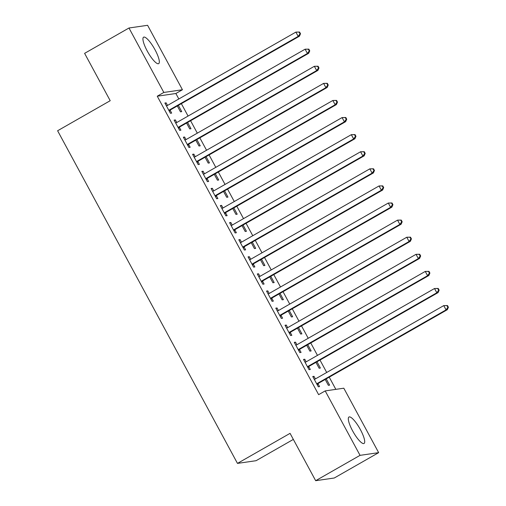 <?xml version="1.0" encoding="UTF-8"?>
<svg xmlns="http://www.w3.org/2000/svg" width="506" height="506" viewBox="0 0 506 506"><rect width="100%" height="100%" fill="white"/><g stroke="black" fill="none" stroke-linecap="round" stroke-linejoin="round"><path stroke-width="0.76" d="M352.581 430.808A15.224 3.706 -119.7 0 1 348.957 417.02A15.224 3.706 -119.7 0 1 360.43 429.67A15.224 3.706 -119.7 0 1 364.054 443.458A15.224 3.706 -119.7 0 1 352.581 430.808M147.208 50.979A15.224 3.706 -119.7 0 1 143.584 37.191A15.224 3.706 -119.7 0 1 155.057 49.841A15.224 3.706 -119.7 0 1 158.688 63.629A15.224 3.706 -119.7 0 1 147.208 50.979M335.839 389.361L329.235 377.153M326.705 372.473L319.994 360.063M317.464 355.376L310.754 342.967M308.217 338.286L301.506 325.87M298.976 321.19L292.266 308.78M289.736 304.093L283.025 291.684M280.495 287.003L273.784 274.594M271.248 269.907L264.537 257.497M262.007 252.817L255.296 240.401M252.766 235.72L246.055 223.31M243.519 218.624L236.808 206.214M234.278 201.533L227.567 189.124M225.037 184.437L218.326 172.027M215.796 167.347L209.086 154.931M206.549 150.25L199.838 137.841M197.308 133.154L190.598 120.744M188.068 116.064L181.357 103.654M178.82 98.967L175.867 93.502L182.438 89.745L163.824 92.446L128.979 28.001L147.594 25.3L182.438 89.745M343.814 388.203L378.659 452.649L360.044 455.349L325.2 390.904L343.814 388.203M360.044 455.349L315.668 480.7L334.283 477.999L378.659 452.649M293.341 439.41L256.087 460.694L237.472 463.395L57.608 130.75L110.207 100.7L84.603 53.351L128.979 28.001M316.99 361.777L320.38 368.045L319.122 368.229L315.953 362.372M303.733 359.842L304.77 359.247L303.511 359.431L309.058 369.69L310.317 369.507L308.818 366.736M304.77 359.247L306.168 361.828M298.502 327.591L301.892 333.859L300.634 334.042L297.465 328.179M285.245 325.655L286.282 325.061L285.023 325.244L290.57 335.497L291.829 335.32L290.336 332.55M286.282 325.061L287.68 327.641M280.02 293.404L283.404 299.666L282.152 299.849L278.983 293.992M266.763 291.462L267.8 290.874L266.542 291.058L272.089 301.31L273.348 301.127L271.849 298.363M267.8 290.874L269.192 293.455M261.532 259.211L264.923 265.479L263.664 265.663L260.495 259.806M248.275 257.276L249.313 256.687L248.054 256.871L253.601 267.124L254.86 266.94L253.361 264.176M249.313 256.687L250.71 259.268M243.051 225.025L246.435 231.293L245.176 231.476L242.013 225.619M229.794 223.089L230.831 222.495L229.572 222.678L235.113 232.937L236.372 232.754L234.879 229.99M230.831 222.495L232.222 225.081M224.563 190.838L227.953 197.106L226.694 197.289L223.525 191.432M211.306 188.902L212.343 188.308L211.084 188.491L216.631 198.75L217.89 198.567L216.391 195.797M212.343 188.308L213.741 190.895M206.075 156.651L209.465 162.919L208.206 163.103L205.044 157.239M192.824 154.716L193.855 154.121L192.603 154.305L198.143 164.564L199.402 164.38L197.909 161.61M193.855 154.121L195.253 156.702M187.593 122.465L190.983 128.733L189.725 128.91L186.556 123.053M174.336 120.529L175.373 119.935L174.115 120.118L179.662 130.371L180.92 130.187L179.421 127.423M175.373 119.935L176.771 122.515M175.867 93.502L157.252 96.203L318.628 394.661L325.2 390.904M165.095 103.433L166.132 102.838L164.874 103.022L170.414 113.281L171.673 113.097L170.18 110.327M166.132 102.838L167.524 105.425M178.352 105.368L181.736 111.636L180.478 111.82L177.315 105.963M183.577 137.619L184.614 137.031L183.355 137.208L188.902 147.467L190.161 147.284L188.662 144.52M184.614 137.031L186.012 139.612M196.834 139.555L200.224 145.823L198.966 146.006L195.797 140.149M202.065 171.806L203.102 171.218L201.843 171.401L207.39 181.654L208.643 181.471L207.15 178.707M203.102 171.218L204.494 173.798M215.322 173.741L218.706 180.01L217.453 180.193L214.285 174.336M220.546 205.993L221.584 205.404L220.325 205.588L225.872 215.841L227.131 215.657L225.638 212.893M221.584 205.404L222.982 207.985M233.804 207.934L237.194 214.196L235.935 214.38L232.766 208.523M239.034 240.186L240.072 239.591L238.813 239.774L244.36 250.027L245.619 249.85L244.12 247.08M240.072 239.591L241.47 242.172M252.292 242.121L255.682 248.389L254.423 248.572L251.254 242.709M257.522 274.372L258.553 273.778L257.301 273.961L262.842 284.22L264.1 284.037L262.608 281.266M258.553 273.778L259.951 276.358M270.773 276.308L274.163 282.576L272.905 282.759L269.742 276.902M276.004 308.559L277.041 307.964L275.783 308.148L281.33 318.407L282.588 318.223L281.089 315.459M277.041 307.964L278.439 310.551M289.261 310.494L292.651 316.762L291.393 316.946L288.224 311.089M294.492 342.745L295.529 342.157L294.271 342.334L299.811 352.593L301.07 352.41L299.577 349.646M295.529 342.157L296.921 344.738M307.749 344.681L311.133 350.949L309.874 351.132L306.712 345.275M312.974 376.932L314.011 376.344L312.752 376.527L318.299 386.78L319.558 386.597L318.059 383.833M314.011 376.344L315.409 378.924M326.231 378.874L329.621 385.136L328.362 385.319L325.194 379.462M157.252 96.203L163.824 92.446M315.668 480.7L290.065 433.351L237.472 463.395M169.655 109.802L170.914 109.619L299.444 36.198L298.186 36.375L169.655 109.802A1.954 1.885 -98.3 0 0 169.105 110.276L168.922 110.51M300.007 33.82L298.186 36.375L295.877 32.106L299.584 32.036L299.084 32.112L300.007 33.82L300.507 33.75L299.584 32.036M166.366 105.792L166.664 105.754A1.954 1.885 -98.3 0 0 167.347 105.526L295.877 32.106L299.084 32.112M170.914 109.619A1.954 1.885 -98.3 0 0 170.364 110.093L169.377 111.358M166.354 105.767L166.961 105.691M299.444 36.198L300.507 33.75M178.896 126.892L180.155 126.709L308.685 53.288L307.427 53.472L178.896 126.892A1.954 1.885 -98.3 0 0 178.352 127.367L178.163 127.607M309.248 50.916L307.427 53.472L305.118 49.196L308.831 49.133L308.325 49.202L309.248 50.916L309.754 50.84L308.831 49.133M175.614 122.882L175.905 122.844A1.954 1.885 -98.3 0 0 176.588 122.623L305.118 49.196L308.325 49.202M180.155 126.709A1.954 1.885 -98.3 0 0 179.611 127.183L178.618 128.448M175.595 122.857L176.208 122.781M308.685 53.288L309.754 50.84M188.137 143.989L189.396 143.805L317.926 70.385L316.667 70.568L188.137 143.989A1.954 1.885 -98.3 0 0 187.593 144.463L187.41 144.697M318.489 68.006L316.667 70.568L314.359 66.292L318.072 66.223L317.566 66.299L318.489 68.006L318.995 67.937L318.072 66.223M184.854 139.979L185.152 139.941A1.954 1.885 -98.3 0 0 185.828 139.713L314.359 66.292L317.566 66.299M189.396 143.805A1.954 1.885 -98.3 0 0 188.852 144.28L187.865 145.545M184.842 139.953L185.449 139.877M317.926 70.385L318.995 67.937M197.384 161.079L198.643 160.902L327.173 87.475L325.915 87.658L197.384 161.079A1.954 1.885 -98.3 0 0 196.834 161.553L196.651 161.793M327.736 85.103L325.915 87.658L323.6 83.389L327.312 83.319L326.813 83.395L327.736 85.103L328.236 85.027L327.312 83.319M194.095 157.069L194.393 157.037A1.954 1.885 -98.3 0 0 195.069 156.809L323.6 83.389L326.813 83.395M198.643 160.902A1.954 1.885 -98.3 0 0 198.093 161.37L197.106 162.635M194.083 157.05L194.69 156.974M327.173 87.475L328.236 85.027M206.625 178.175L207.884 177.992L336.414 104.571L335.155 104.755L206.625 178.175A1.954 1.885 -98.3 0 0 206.081 178.65L205.891 178.89M336.977 102.193L335.155 104.755L332.847 100.479L336.553 100.416L336.054 100.485L336.977 102.193L337.477 102.123L336.553 100.416M203.336 174.165L203.633 174.127A1.954 1.885 -98.3 0 0 204.316 173.9L332.847 100.479L336.054 100.485M207.884 177.992A1.954 1.885 -98.3 0 0 207.333 178.466L206.347 179.731M203.323 174.14L203.931 174.064M336.414 104.571L337.477 102.123M215.866 195.272L217.125 195.088L345.655 121.668L344.396 121.845L215.866 195.272A1.954 1.885 -98.3 0 0 215.322 195.746L215.132 195.98M346.218 119.289L344.396 121.845L342.088 117.575L345.8 117.506L345.294 117.582L346.218 119.289L346.724 119.22L345.8 117.506M212.583 191.262L212.874 191.224A1.954 1.885 -98.3 0 0 213.557 190.996L342.088 117.575L345.294 117.582M217.125 195.088A1.954 1.885 -98.3 0 0 216.581 195.563L215.588 196.828M212.571 191.236L213.178 191.16M345.655 121.668L346.724 119.22M225.113 212.362L226.365 212.178L354.902 138.758L353.643 138.941L225.113 212.362A1.954 1.885 -98.3 0 0 224.563 212.836L224.379 213.077M355.465 136.386L353.643 138.941L351.328 134.666L355.041 134.602L354.535 134.672L355.465 136.386L355.965 136.31L355.041 134.602M221.824 208.352L222.121 208.314A1.954 1.885 -98.3 0 0 222.798 208.092L351.328 134.666L354.535 134.672M226.365 212.178A1.954 1.885 -98.3 0 0 225.821 212.653L224.835 213.918M221.811 208.327L222.419 208.251M354.902 138.758L355.965 136.31M234.354 229.458L235.613 229.275L364.143 155.854L362.884 156.038L234.354 229.458A1.954 1.885 -98.3 0 0 233.804 229.933L233.62 230.167M364.706 153.476L362.884 156.038L360.576 151.762L364.282 151.692L363.782 151.768L364.706 153.476L365.205 153.407L364.282 151.692M231.065 225.448L231.362 225.41A1.954 1.885 -98.3 0 0 232.045 225.183L360.576 151.762L363.782 151.768M235.613 229.275A1.954 1.885 -98.3 0 0 235.062 229.749L234.076 231.014M231.052 225.423L231.659 225.347M364.143 155.854L365.205 153.407M243.595 246.548L244.853 246.365L373.384 172.944L372.125 173.128L243.595 246.548A1.954 1.885 -98.3 0 0 243.051 247.023L242.861 247.263M373.947 170.573L372.125 173.128L369.816 168.859L373.529 168.789L373.023 168.865L373.947 170.573L374.453 170.497L373.529 168.789M240.312 242.538L240.603 242.507A1.954 1.885 -98.3 0 0 241.286 242.279L369.816 168.859L373.023 168.865M244.853 246.365A1.954 1.885 -98.3 0 0 244.309 246.839L243.316 248.104M240.293 242.519L240.907 242.444M373.384 172.944L374.453 170.497M252.836 263.645L254.094 263.462L382.625 190.041L381.366 190.224L252.836 263.645A1.954 1.885 -98.3 0 0 252.292 264.119L252.108 264.36M383.187 187.663L381.366 190.224L379.057 185.949L382.77 185.885L382.264 185.955L383.187 187.663L383.693 187.593L382.77 185.885M249.553 259.635L249.85 259.597A1.954 1.885 -98.3 0 0 250.527 259.369L379.057 185.949L382.264 185.955M254.094 263.462A1.954 1.885 -98.3 0 0 253.55 263.936L252.564 265.201M249.54 259.61L250.147 259.534M382.625 190.041L383.693 187.593M262.083 280.741L263.341 280.558L391.872 207.137L390.613 207.315L262.083 280.741A1.954 1.885 -98.3 0 0 261.532 281.209L261.349 281.45M392.435 204.759L390.613 207.315L388.298 203.045L392.011 202.976L391.511 203.051L392.435 204.759L392.934 204.683L392.011 202.976M259.388 276.63L259.091 276.693A1.954 1.885 -98.3 0 0 259.768 276.466L388.298 203.045L391.511 203.051M263.341 280.558A1.954 1.885 -98.3 0 0 262.791 281.032L261.804 282.297M391.872 207.137L392.934 204.683M271.324 297.832L272.582 297.648L401.113 224.228L399.854 224.411L271.324 297.832A1.954 1.885 -98.3 0 0 270.78 298.306L270.59 298.546M401.675 221.856L399.854 224.411L397.545 220.135L401.252 220.072L400.752 220.142L401.675 221.856L402.175 221.78L401.252 220.072M268.035 293.822L268.332 293.784A1.954 1.885 -98.3 0 0 269.015 293.556L397.545 220.135L400.752 220.142M272.582 297.648A1.954 1.885 -98.3 0 0 272.032 298.123L271.045 299.388M268.022 293.796L268.629 293.72M401.113 224.228L402.175 221.78M280.564 314.928L281.823 314.745L410.353 241.324L409.095 241.507L280.564 314.928A1.954 1.885 -98.3 0 0 280.02 315.402L279.831 315.636M410.916 238.946L409.095 241.507L406.786 237.232L410.499 237.162L409.993 237.238L410.916 238.946L411.422 238.876L410.499 237.162M277.282 310.918L277.573 310.88A1.954 1.885 -98.3 0 0 278.256 310.652L406.786 237.232L409.993 237.238M281.823 314.745A1.954 1.885 -98.3 0 0 281.279 315.219L280.286 316.484M277.269 310.893L277.876 310.817M410.353 241.324L411.422 238.876M289.811 332.018L291.064 331.835L419.6 258.414L418.342 258.598L289.811 332.018A1.954 1.885 -98.3 0 0 289.261 332.493L289.078 332.733M420.163 256.042L418.342 258.598L416.027 254.328L419.74 254.259L419.234 254.335L420.163 256.042L420.663 255.966L419.74 254.259M286.522 328.008L286.82 327.977A1.954 1.885 -98.3 0 0 287.497 327.749L416.027 254.328L419.234 254.335M291.064 331.835A1.954 1.885 -98.3 0 0 290.52 332.309L289.533 333.574M286.51 327.989L287.117 327.913M419.6 258.414L420.663 255.966M299.052 349.115L300.311 348.931L428.841 275.511L427.583 275.694L299.052 349.115A1.954 1.885 -98.3 0 0 298.502 349.589L298.319 349.829M429.404 273.132L427.583 275.694L425.274 271.418L428.98 271.355L428.481 271.425L429.404 273.132L429.904 273.063L428.98 271.355M296.358 345.003L296.061 345.067A1.954 1.885 -98.3 0 0 296.744 344.839L425.274 271.418L428.481 271.425M300.311 348.931A1.954 1.885 -98.3 0 0 299.761 349.406L298.774 350.671M428.841 275.511L429.904 273.063M308.293 366.205L309.552 366.028L438.082 292.601L436.823 292.784L308.293 366.205A1.954 1.885 -98.3 0 0 307.749 366.679L307.559 366.92M438.645 290.229L436.823 292.784L434.515 288.515L438.228 288.445L437.722 288.521L438.645 290.229L439.151 290.153L438.228 288.445M305.01 362.201L305.301 362.163A1.954 1.885 -98.3 0 0 305.985 361.935L434.515 288.515L437.722 288.521M309.552 366.028A1.954 1.885 -98.3 0 0 309.008 366.502L308.015 367.761M304.991 362.176L305.605 362.1M438.082 292.601L439.151 290.153M317.534 383.301L318.793 383.118L447.323 309.697L446.064 309.881L317.534 383.301A1.954 1.885 -98.3 0 0 316.99 383.776L316.807 384.016M447.886 307.325L446.064 309.881L443.756 305.605L447.468 305.542L446.962 305.611L447.886 307.325L448.392 307.25L447.468 305.542M314.251 379.291L314.549 379.253A1.954 1.885 -98.3 0 0 315.225 379.026L443.756 305.605L446.962 305.611M318.793 383.118A1.954 1.885 -98.3 0 0 318.249 383.592L317.262 384.857M314.239 379.266L314.846 379.19M447.323 309.697L448.392 307.25M169.105 110.276L170.364 110.093M178.352 127.367L179.611 127.183M187.593 144.463L188.852 144.28M196.834 161.553L198.093 161.37M206.081 178.65L207.333 178.466M215.322 195.746L216.581 195.563M224.563 212.836L225.821 212.653M233.804 229.933L235.062 229.749M243.051 247.023L244.309 246.839M252.292 264.119L253.55 263.936M261.532 281.209L262.791 281.032M270.78 298.306L272.032 298.123M280.02 315.402L281.279 315.219M289.261 332.493L290.52 332.309M298.502 349.589L299.761 349.406M307.749 366.679L309.008 366.502M316.99 383.776L318.249 383.592"/></g></svg>
